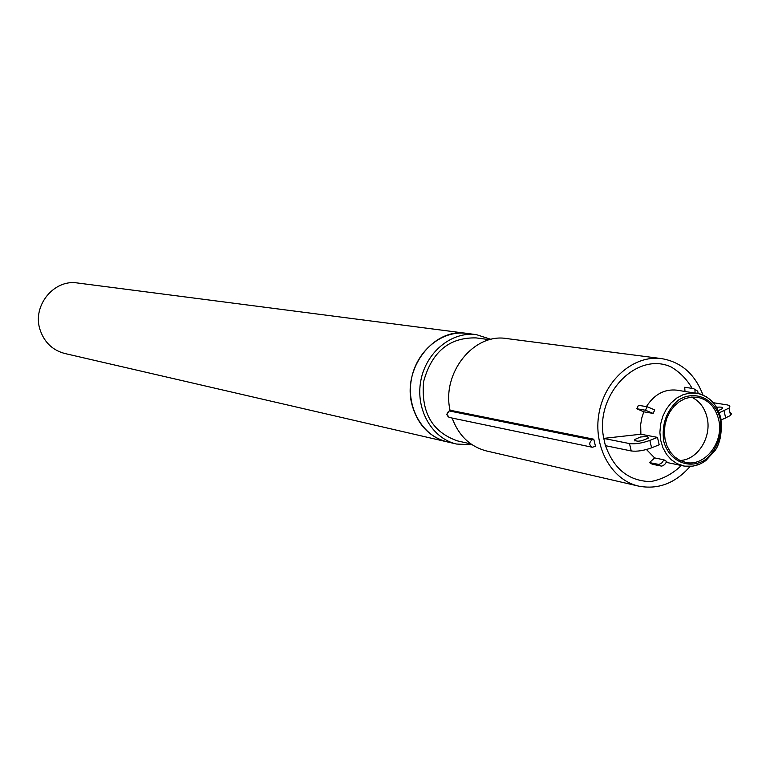 <?xml version="1.0" encoding="UTF-8"?>
<svg xmlns="http://www.w3.org/2000/svg" width="770" height="770" viewBox="0 0 770 770"><rect width="100%" height="100%" fill="white"/><g stroke="black" fill="none" stroke-linecap="round" stroke-linejoin="round"><path stroke-width="1.16" d="M412.248 405.578C401.574 369.196 433.366 327.481 466.62 333.372C441.97 329.926 416.339 351.005 411.373 379.369C406.088 407.677 422.711 436.417 447.004 441.826C429.525 437.071 417.937 424.992 412.248 405.578M472.116 444.752L456.6 444.049L64.786 353.497C52.418 350.167 44.14 342.159 39.973 329.483C32.138 305.748 53.967 278.952 77.539 282.994L466.524 333.362M710.989 400.371L706.321 396.743L700.007 393.913L676.83 390.149C664.433 388.879 654.288 394.365 646.396 406.627M643.807 411.815L636.828 408.764L638.455 405.289L647.118 406.743L654.779 409.929L653.143 413.432L643.807 411.815L641.766 418.023L640.678 424.491L640.881 434.222L657.465 437.379L659.197 444.791L651.593 447.832C643.768 450.652 636.982 451.692 631.236 450.96L605.403 445.666L603.776 438.38C594.411 394.981 636.79 350.86 671.18 367.001C679.9 372.17 686.879 379.292 692.124 388.369M646.473 449.516L654.615 457.909L663.99 459.844L666.83 461.528L664.549 464.685L661.815 466.139L652.315 464.262L649.495 462.597L654.615 457.909M718.603 419.332C724.483 441.672 704.954 467.255 685.502 462.356L679.785 460.354L674.645 456.86L670.352 452.057L667.099 446.167L665.068 439.468L664.346 432.297L664.982 425.002L666.935 417.956L670.121 411.488L674.376 405.934L679.487 401.555L685.194 398.562L691.229 397.099L697.283 397.233C708.198 399.514 715.301 406.878 718.603 419.332M690.103 466.447C675.357 483.262 658.196 489.816 638.619 486.111C611.332 480.057 592.813 446.456 599.031 413.105C604.893 379.697 634.008 354.729 661.68 358.628L506.737 338.569C473.762 332.794 441.518 373.036 450.036 410.217L593.776 439.198L595.518 446.417L592.197 447.235C588.973 445.06 588.944 442.606 592.101 439.853L449.189 410.93L446.744 414.279L449.305 417.465C446.359 415.521 446.321 413.346 449.189 410.93L449.998 410.015M449.449 410.641L449.844 409.188M593.776 439.198L592.101 439.853M684.982 391.391L684.703 387.272L693.577 388.59L694.925 389.476L695.079 392.921M698.121 393.432L697.726 391.208L696.378 390.313M636.828 408.764L645.472 410.237L653.143 413.432M663.99 459.844L661.709 463.001L658.976 464.454L649.495 462.597M603.776 438.38L640.881 434.222M681.315 465.494C672.441 474.099 662.152 479.469 650.457 481.606C628.821 480.99 613.844 469.017 605.528 445.695M719.161 412.797L728.959 408.119C730.595 406.473 729.922 405.386 726.938 404.856L713.203 402.7M718.266 410.66L722.164 408.774C723.261 407.224 721.375 406.743 716.514 407.32M729.941 412.441L731.471 413.683L730.615 415.425L721.163 419.997M657.465 437.379L649.851 440.411C642.016 443.222 635.231 444.271 629.494 443.568L603.67 438.419M647.483 436.417L648.369 438.072C640.65 441.633 636.068 442.124 634.634 439.545L640.524 437.004L647.483 436.417M661.68 358.628C681.267 362.016 695.021 374.133 702.962 394.991M638.619 486.111L486.419 450.941C470.104 446.629 458.679 435.666 452.125 418.052M691.402 397.079C699.381 400.824 704.598 407.6 707.043 417.388C712.077 436.956 697.62 460.114 679.997 460.46M470.971 443.963L457.476 440.892C432.134 432.037 420.853 412.268 423.615 381.574C431.778 351.861 449.276 337.298 476.101 337.905L489.72 339.705M456.6 444.049C432.143 438.602 415.415 409.621 420.747 381.054C425.762 352.439 451.576 331.158 476.389 334.642L491.067 339.378M720.171 418.707C722.318 435.32 717.505 448.9 705.744 459.459C689.564 470.249 669.178 461.596 663.711 441.277C661.488 424.414 666.368 410.689 678.36 400.121C694.819 389.485 714.935 398.61 720.171 418.707M666.387 462.385L683.481 465.946C691.547 467.323 699.025 465.513 705.926 460.518L715.58 449.844C720.393 442.327 722.144 431.826 720.826 418.341C717.371 404.423 709.305 396.03 696.648 393.162L689.881 393.027L683.154 394.673L676.782 398.023L671.084 402.922L666.339 409.13L662.787 416.339L660.602 424.212L659.89 432.355L660.699 440.353L662.96 447.832L666.579 454.416L671.373 459.796L677.1 463.694L684.626 466.158L692.827 466.158L699.747 464.098M654.741 409.909L653.104 413.403M647.118 406.743L645.472 410.237M663.961 459.892L666.81 461.577M658.177 464.425L661.016 466.11M724.05 410.853L725.715 418.177M629.494 443.568L631.236 450.96M649.851 440.411L651.593 447.832M449.305 417.465L592.197 447.235M694.925 389.476L697.726 391.208M730.615 415.425L728.959 408.119M634.634 439.545L634.99 441.037M476.389 334.642L466.62 333.372"/></g></svg>
